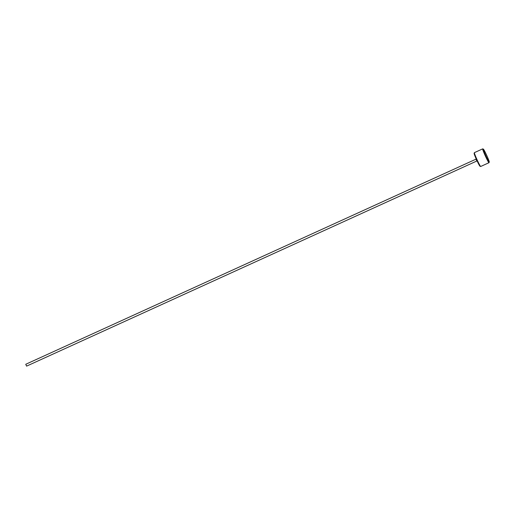 <?xml version="1.0" encoding="UTF-8"?>
<svg xmlns="http://www.w3.org/2000/svg" width="515" height="515" viewBox="0 0 515 515"><rect width="100%" height="100%" fill="white"/><g stroke="black" fill="none" stroke-linecap="round" stroke-linejoin="round"><path stroke-width="0.77" d="M482.677 148.874L474.392 152.646A7.603 0.502 65.5 0 0 474.373 152.678A7.603 0.502 65.5 0 0 477.083 159.772A7.603 0.502 65.5 0 0 480.656 166.48A7.603 0.502 65.5 0 0 480.695 166.48L488.98 162.708A7.603 0.502 -114.5 0 1 485.368 156.006A7.603 0.502 -114.5 0 1 482.677 148.874L482.677 148.874A7.603 0.502 -114.5 0 1 482.716 148.874L483.379 149.125A7.094 0.47 65.5 0 0 483.347 149.125A7.094 0.47 65.5 0 0 485.864 155.788A7.094 0.47 65.5 0 0 489.231 162.038A7.094 0.47 65.5 0 0 489.25 162.013A7.094 0.47 65.5 0 0 486.714 155.388A7.094 0.47 65.5 0 0 483.379 149.125M476.813 161.008L26.593 366.126L25.75 364.279L475.976 159.167L476.813 161.008L477.675 161.189M480.025 166.229A7.094 0.47 -114.5 0 1 479.993 166.229A7.094 0.47 -114.5 0 1 476.658 159.965A7.094 0.47 -114.5 0 1 474.122 153.348L474.373 152.678M489.25 162.013L488.999 162.676M476.401 158.395L475.995 159.154M479.993 166.229L480.656 166.48"/></g></svg>
